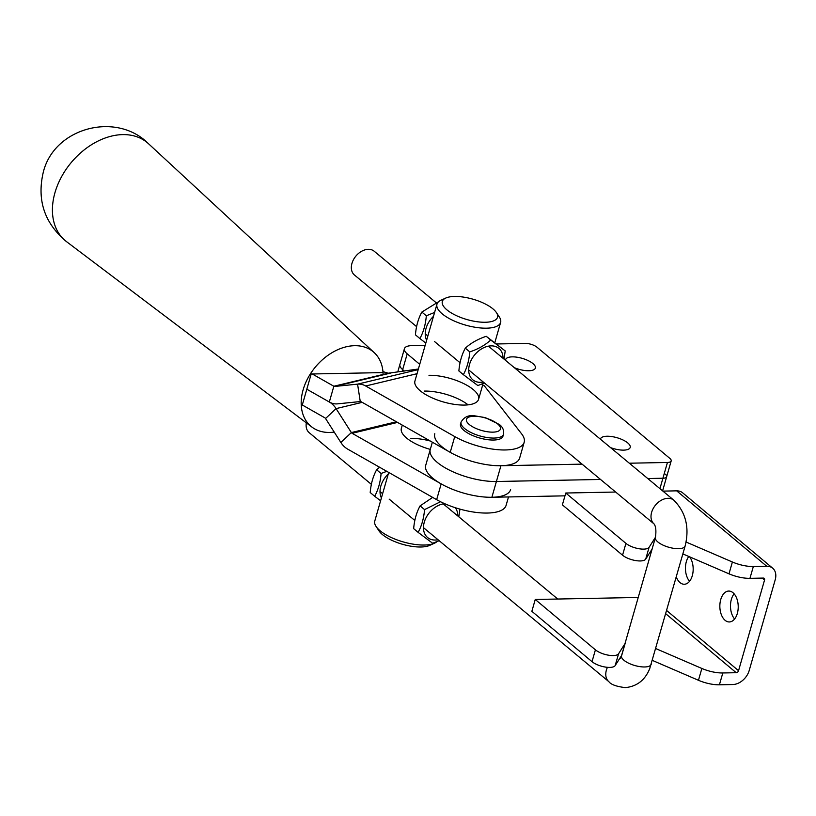 <?xml version="1.0" encoding="UTF-8"?>
<svg xmlns="http://www.w3.org/2000/svg" width="816" height="816" viewBox="0 0 816 816"><rect width="100%" height="100%" fill="white"/><g stroke="black" fill="none" stroke-linecap="round" stroke-linejoin="round"><path stroke-width="1.22" d="M432.347 442.201L430.267 449.494A44.146 16.32 -164 0 0 450.626 470.71A44.146 16.32 -164 0 0 496.403 481.501L600.525 479.461L496.403 481.501A44.146 16.32 -164 0 1 437.213 462.356A44.146 16.32 -164 0 1 430.267 449.494L425.738 465.263A44.146 16.32 -164 0 0 432.694 478.125A44.146 16.32 -164 0 0 491.885 497.27L564.958 495.842M665.264 474.137A8.833 3.264 -164 0 1 666.662 476.707A8.833 3.264 -164 0 1 662.908 478.237L647.771 478.533L662.908 478.237A8.833 3.264 16 0 0 666.662 476.707L671.18 460.938A8.833 3.264 16 0 0 669.793 458.357L537.03 347.239A8.833 3.264 16 0 0 525.198 343.403L496.516 343.975M419.72 364.324L407.204 353.838A17.656 6.528 -164 0 1 404.42 348.697L399.901 364.466A17.656 6.528 -164 0 0 402.676 369.617L404.379 371.035L402.676 369.617A17.656 6.528 -164 0 1 399.901 364.466L397.739 371.994M514.355 367.679A15.453 5.712 16 0 0 535.367 368.067A15.453 5.712 16 0 0 532.93 363.569A15.453 5.712 16 0 0 516.936 357.194A15.453 5.712 16 0 0 505.665 359.55A15.453 5.712 16 0 0 505.594 360.407M610.531 447.596A15.453 5.712 16 0 0 630.197 447.443A15.453 5.712 16 0 0 627.759 442.935A15.453 5.712 16 0 0 611.765 436.57A15.453 5.712 16 0 0 600.494 438.926A15.453 5.712 16 0 0 600.433 439.202M659.93 488.641L667.437 462.468L629.33 463.213M667.437 462.468A8.833 3.264 16 0 0 671.18 460.938M404.42 348.697A17.656 6.528 -164 0 1 411.907 345.627L425.156 345.372M491.885 497.27L500.922 465.732A44.146 16.32 -164 0 1 455.144 454.93A44.146 16.32 -164 0 1 434.785 433.714M500.922 465.732L582.083 464.141M676.27 576.912A15.453 9.19 -91.1 0 0 680.034 582.604A15.453 9.19 -91.1 0 0 684.287 584.256A15.453 9.19 -91.1 0 0 692.723 573.923A15.453 9.19 -91.1 0 0 689.673 556.869M725.077 620.303A15.453 9.19 -91.1 0 0 729.331 621.955A15.453 9.19 -91.1 0 0 738.031 609.991A15.453 9.19 -91.1 0 0 732.992 592.712A15.453 9.19 -91.1 0 0 728.729 591.059A15.453 9.19 -91.1 0 0 720.038 603.024A15.453 9.19 -91.1 0 0 725.077 620.303M682.859 553.921L728.994 573.832A22.073 8.16 16 0 0 749.945 578.34L753.341 566.518A22.073 8.16 16 0 1 732.38 562L686.083 542.028M615.662 492.038L565.774 493.017L562.377 504.849L622.547 555.206A13.24 4.896 16 0 0 635.582 560.561A13.24 4.896 16 0 0 645.701 559.133L652.117 549.015M652.331 660.379L698.465 680.289A22.073 8.16 16 0 0 719.416 684.797L722.813 672.965L736.216 672.71A2.203 1.571 129.9 0 0 738.551 670.701L764.551 580.013A2.203 1.571 129.9 0 0 764.194 578.36A2.203 1.571 129.9 0 0 763.348 578.075L749.945 578.34M565.774 493.017L625.933 543.385A13.24 4.896 16 0 0 638.969 548.729A13.24 4.896 16 0 0 649.087 547.312L655.503 537.193M719.416 684.797L732.819 684.532A15.453 11.026 129.9 0 0 749.2 670.497L775.2 579.809A15.453 11.026 129.9 0 0 772.701 568.201A15.453 11.026 129.9 0 0 766.734 566.253L753.341 566.518M772.701 568.201L682.615 492.803A15.453 11.026 129.9 0 0 676.658 490.844L662.908 491.12M624.985 643.64L618.569 653.769A13.24 4.896 -164 0 1 608.44 655.187A13.24 4.896 -164 0 1 595.415 649.832L535.245 599.474L531.859 611.306L592.018 661.664A13.24 4.896 16 0 0 605.054 667.019A13.24 4.896 16 0 0 615.172 665.591L621.598 655.472M722.813 672.965A22.073 8.16 -164 0 1 701.852 668.457L655.727 648.557M535.245 599.474L638.224 597.455M689.561 581.288A15.453 9.19 88.9 0 1 688.775 556.481M734.604 618.997A15.453 9.19 88.9 0 1 734.104 593.813M383.102 374.442A48.562 34.66 129.9 0 0 374.238 352.655A48.562 34.66 129.9 0 0 334.764 351.155A48.562 34.66 129.9 0 0 303.113 389.844A48.562 34.66 129.9 0 0 311.936 427.084A48.562 34.66 129.9 0 0 334.213 432.082M382.143 372.606L311.182 374.003L302.134 405.542L303.215 405.521M430.256 441.017A33.109 12.24 16 0 0 410.876 438.386M312.263 373.983L333.846 386.243A2.203 1.714 76.5 0 0 334.754 386.447L357.571 384.142A19.87 15.443 -103.5 0 1 365.69 385.988L454.747 436.58A44.146 16.32 16 0 0 497.964 449.708A44.146 16.32 16 0 0 524.178 442.282L519.659 458.051A44.146 16.32 16 0 1 493.445 465.477A44.146 16.32 16 0 1 450.218 452.35L361.172 401.758A2.203 1.714 -103.5 0 0 360.264 401.554L337.447 403.859A19.87 15.443 76.5 0 1 329.327 402.013L306.816 389.222L329.327 402.013A19.87 15.443 -103.5 0 1 336.08 408.612L351.37 432.572L340.853 442.476L325.553 418.516A2.203 1.714 -103.5 0 0 324.799 417.782L302.297 404.991M396.413 421.79L351.37 432.572A2.203 1.714 76.5 0 0 352.124 433.306L441.17 483.898A44.146 16.32 16 0 0 484.398 497.015A44.146 16.32 16 0 0 510.612 489.6M340.853 442.476A19.87 15.443 76.5 0 0 347.606 449.075L436.652 499.667A44.146 16.32 16 0 0 479.879 512.795A44.146 16.32 16 0 0 506.093 505.369L508.501 496.944M402.288 425.126L401.35 428.369A33.109 12.24 16 0 0 430.287 449.402M496.393 312.559A28.693 10.608 16 0 0 492.915 308.846A28.693 10.608 16 0 0 445.781 298.044A28.693 10.608 16 0 0 446.933 309.876A28.693 10.608 16 0 0 481.96 322.198A28.693 10.608 16 0 0 496.393 312.559L499.331 316.996A33.109 12.24 -164 0 1 500.616 322.432A33.109 12.24 -164 0 1 476.534 327.481A33.109 12.24 -164 0 1 442.272 313.895A33.109 12.24 -164 0 1 436.968 304.174L414.926 381.062A33.109 12.24 16 0 0 430.195 396.974A33.109 12.24 16 0 0 464.528 405.073A33.109 12.24 16 0 0 478.574 399.31A33.109 12.24 16 0 0 463.304 383.398A33.109 12.24 16 0 0 428.971 375.299M468.109 404.848A33.109 12.24 16 0 0 424.442 391.078M418.373 369.016L388.192 373.228L382.939 371.606M524.178 442.282A44.146 16.32 16 0 0 521.648 433.898L484.337 385.795L482.603 385.254M503.523 434.224L502.962 436.203A22.073 8.16 -164 0 1 486.846 439.559A22.073 8.16 -164 0 1 463.998 430.46A22.073 8.16 -164 0 1 460.52 424.034L461.091 422.056C464.1 416.986 468.598 414.905 474.575 415.813L485.224 417.598L499.331 424.483C502.717 426.972 504.115 430.226 503.523 434.224A22.073 8.16 -164 0 1 487.417 437.59A22.073 8.16 -164 0 1 464.569 428.492A22.073 8.16 -164 0 1 461.091 422.056M434.469 543.211L429.624 545.414A28.693 10.608 -164 0 1 382.49 534.613A28.693 10.608 -164 0 1 379.012 530.9L376.074 526.463A33.109 12.24 16 0 0 380.083 530.747A33.109 12.24 16 0 0 434.469 543.211A33.109 12.24 16 0 0 436.886 541.681M436.968 304.174A33.109 12.24 -164 0 1 440.936 300.247L445.781 298.044M388.722 472.433L374.789 521.026A33.109 12.24 16 0 0 376.074 526.463M436.213 302.756L374.197 251.236A15.453 10.985 129.7 0 0 368.281 249.319A15.453 10.985 129.7 0 0 351.951 263.395A15.453 10.985 129.7 0 0 354.45 275.002L416.588 326.635M306.326 422.841A15.453 10.985 129.7 0 0 309.233 432.715L371.372 484.347M463.355 374.656L458.878 370.943C459.622 362.212 461.764 354.623 465.314 348.177C470.873 343.067 477.839 339.109 486.234 336.304L505.206 350.911L490.712 340.027C485.153 345.137 478.176 349.095 469.781 351.9C469.037 360.672 466.895 368.251 463.355 374.656L477.85 385.55L484.418 382.99M503.033 358.285A20.42 14.515 129.7 0 0 491.018 345.872A20.42 14.515 129.7 0 0 469.486 364.558A20.42 14.515 129.7 0 0 480.716 382.337A20.42 14.515 129.7 0 0 483.286 382.051M504.033 359.111L505.206 350.911M490.712 340.027L486.234 336.304M469.781 351.9L465.314 348.177M434.602 312.436L426.329 315.782C425.575 324.564 423.433 332.143 419.893 338.548L415.426 334.825C416.16 326.104 418.302 318.515 421.852 312.069L438.529 301.777M433.49 316.312A20.42 14.515 129.7 0 0 426.625 340.231M419.893 338.548L425.819 343.067M426.329 315.782L421.852 312.069M440.518 501.728L424.565 509.602C423.81 518.384 421.668 525.963 418.129 532.369L413.661 528.646C414.395 519.925 416.537 512.336 420.087 505.889L432.664 497.403M444.628 503.656A20.42 14.515 129.7 0 0 424.085 522.913A20.42 14.515 129.7 0 0 435.489 540.049A20.42 14.515 129.7 0 0 438.07 539.764M418.129 532.369L432.633 543.262L439.192 540.702M458.816 516.824L459.898 509.47M424.565 509.602L420.087 505.889M457.817 515.998A20.42 14.515 129.7 0 0 455.226 507.695M386.774 471.332L381.103 473.494C380.358 482.276 378.216 489.855 374.677 496.261L370.199 492.538C370.933 483.817 373.075 476.228 376.625 469.781L379.624 467.262M388.263 474.025A20.42 14.515 129.7 0 0 381.409 497.944M374.677 496.261L380.593 500.779M381.103 473.494L376.625 469.781M407.204 353.838L402.176 371.351M622.547 555.206L625.933 543.385M676.658 490.844L766.734 566.253M592.018 661.664L595.415 649.832M665.713 613.703L736.216 672.71M666.631 610.501L738.551 670.701M762.266 578.105L764.551 580.013M728.994 573.832L732.38 562M645.701 559.133L649.087 547.312M698.465 680.289L701.852 668.457M621.761 655.197L625.158 643.365M615.172 665.591L618.569 653.769M54.958 192.688A63.893 45.614 129.9 0 0 66.575 241.689C44.533 223.339 36.761 200.226 43.258 172.349C54.009 127.612 116.372 111.129 148.543 143.759A63.893 45.614 129.9 0 0 96.614 141.79A63.893 45.614 129.9 0 0 54.958 192.688M362.212 402.359L336.08 408.612L325.553 418.516M436.652 499.667L441.17 483.898M352.124 433.306L397.545 422.423M418.2 369.628L357.571 384.142L360.264 401.554M334.754 386.447L391.129 372.943M388.192 373.228L333.846 386.243L329.327 402.013M450.218 452.35L454.747 436.58M365.69 385.988L417.037 373.697M497.627 423.922A17.656 6.528 16 0 0 473.953 416.262A17.656 6.528 16 0 0 469.241 424.483A17.656 6.528 16 0 0 492.925 432.143A17.656 6.528 16 0 0 497.627 423.922M607.43 667.325A15.453 10.985 129.7 0 0 608.899 681.707C610.96 684.553 616.417 686.521 625.26 687.623C636.898 686.48 645.048 680.146 649.72 668.63L685.134 545.996C689.642 527.677 685.889 512.417 673.863 500.218L488.437 346.157M621.639 657.41L620.425 658.247L621.506 655.768A15.453 5.712 16 0 0 623.985 660.297A15.453 5.712 16 0 0 644.722 666.968A15.453 5.712 16 0 0 651.209 664.285M654.116 523.994L653.983 523.872C655.88 526.238 656.36 530.777 655.421 537.479A15.453 5.712 16 0 0 657.9 542.018A15.453 5.712 16 0 0 678.637 548.689A15.453 5.712 16 0 0 685.134 545.996M468.69 369.923L654.014 523.903A15.453 10.985 -50.3 0 1 653.208 508.521A15.453 10.985 -50.3 0 1 667.947 498.311A15.453 10.985 -50.3 0 1 673.863 500.218M662.602 490.865L666.662 476.707M311.936 427.084L66.575 241.689M374.238 352.655L148.543 143.759M500.616 322.432L494.812 342.679M483.092 383.561L478.574 399.31M557.756 599.036L443.221 503.86M460.051 362.743L434.377 341.414M427.849 335.988L425.238 333.815M621.506 655.768L655.421 537.479M608.899 681.707L423.463 527.636M414.824 520.455L389.161 499.127M382.622 493.69L380.011 491.528"/></g></svg>
